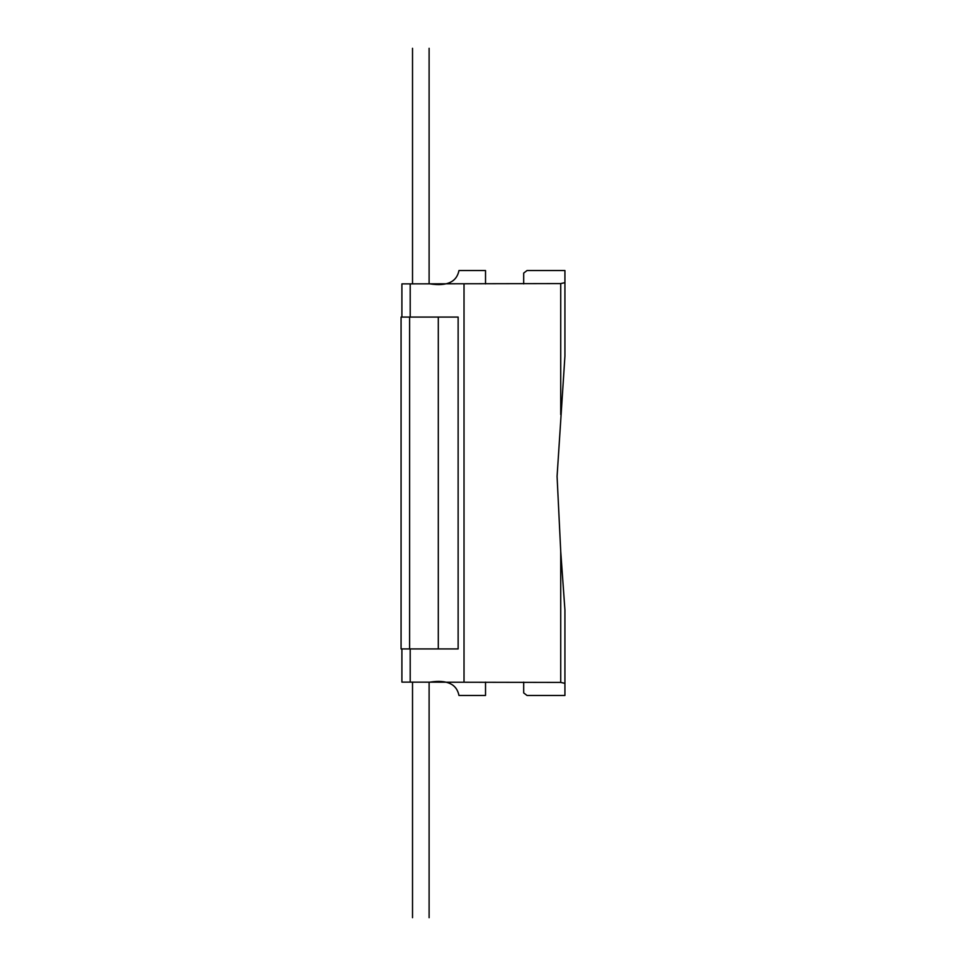 <?xml version="1.0" encoding="UTF-8"?>
<svg xmlns="http://www.w3.org/2000/svg" width="966" height="966" viewBox="0 0 966 966"><rect width="100%" height="100%" fill="white"/><g stroke="black" fill="none" stroke-linecap="round" stroke-linejoin="round"><path stroke-width="1.45" d="M430.075 682.117C447.017 679.545 456.652 684 458.971 695.46L485.524 695.46L485.524 682.117M430.075 283.883C447.017 286.455 456.652 282 458.971 270.54L485.524 270.54L485.524 283.883M523.693 283.883L523.693 273.076L527.013 270.54L564.929 270.54L564.929 282.652L560.727 283.581L401.904 283.883L401.904 317.077M523.693 682.117L523.693 692.924L527.013 695.46L564.929 695.46L564.929 683.348L560.727 682.419L401.904 682.117L401.904 648.923M564.929 683.348L564.929 609.932L560.727 551.441L557.08 476.419L564.929 356.068L564.929 282.652M409.608 317.077L458.138 317.077L458.138 648.923L401.071 648.923L401.071 317.077L409.608 317.077L409.608 648.923M560.727 414.559L560.727 283.581M464.018 283.883L464.018 682.117M560.727 682.419L560.727 551.441M410.2 682.117L410.2 648.923M410.2 317.077L410.2 283.883M438.298 317.077L438.298 648.923M429.109 48.3L429.109 283.883M429.109 682.117L429.109 917.7M412.518 48.3L412.518 283.883M412.518 682.117L412.518 917.7"/></g></svg>

